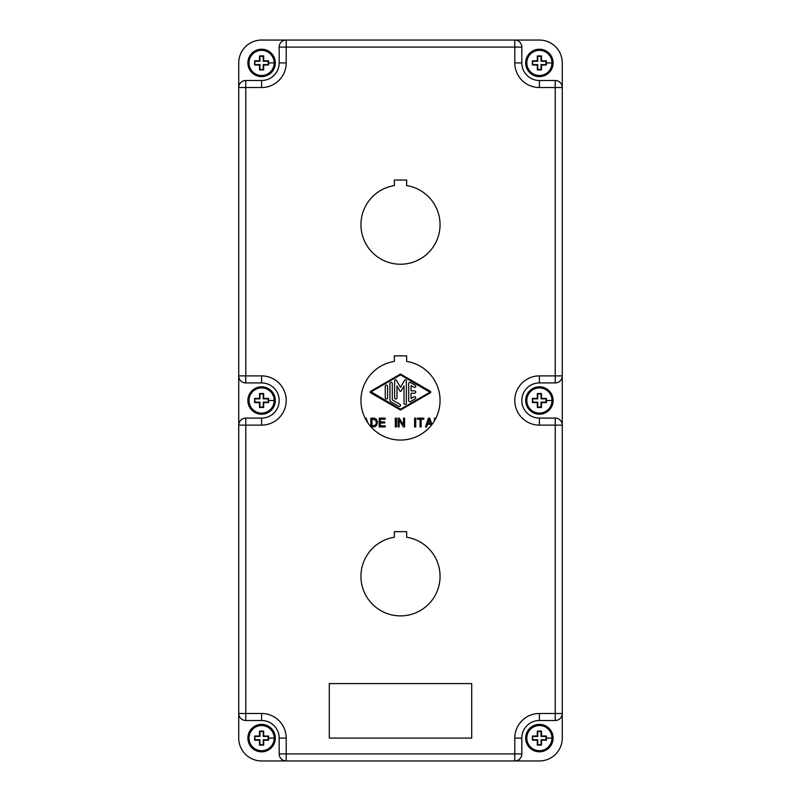 <?xml version="1.0" encoding="UTF-8"?>
<svg xmlns="http://www.w3.org/2000/svg" width="801" height="801" viewBox="0 0 801 801"><rect width="100%" height="100%" fill="white"/><g stroke="black" fill="none" stroke-linecap="round" stroke-linejoin="round"><path stroke-width="1.2" d="M545.972 61.276L546.392 60.856A34.783 1.822 90 0 1 546.402 62.919A34.783 1.822 90 0 1 546.392 64.991A35.164 1.842 180 0 1 541.506 65.021A35.164 1.842 90 0 1 541.476 69.917A34.783 1.822 180 0 1 537.331 69.917A35.164 1.842 -90 0 1 537.301 65.021A35.164 1.842 180 0 1 532.405 64.991A34.783 1.822 -90 0 1 532.405 62.919A34.783 1.822 -90 0 1 532.405 60.856L532.825 64.571L537.751 64.571L537.751 69.497L541.055 69.497L541.055 64.571L545.972 64.571L545.972 61.276L541.055 61.276L541.055 56.35L537.751 56.35L537.751 61.276L532.825 61.276M532.405 60.856A35.164 1.842 0 0 1 537.301 60.816L537.751 61.276M537.751 56.35L537.331 55.93A34.783 1.822 0 0 1 541.476 55.93A35.164 1.842 90 0 1 541.506 60.816L541.055 61.276M537.301 60.816A35.164 1.842 -90 0 1 537.331 55.93M541.506 60.816A35.164 1.842 0 0 1 546.392 60.856M539.403 76.636A13.717 13.717 0 0 0 553.121 62.919A13.717 13.717 0 0 0 539.403 49.211A13.717 13.717 0 0 0 525.686 62.919A13.717 13.717 0 0 0 539.403 76.636A13.717 13.717 0 0 0 553.121 62.919A13.717 13.717 0 0 0 539.403 49.211A13.717 13.717 0 0 0 525.686 62.919M268.175 61.276L268.595 60.856A34.783 1.822 90 0 1 268.595 62.919A34.783 1.822 90 0 1 268.595 64.991A35.164 1.842 180 0 1 263.699 65.021A35.164 1.842 90 0 1 263.669 69.917A34.783 1.822 180 0 1 259.524 69.917A35.164 1.842 -90 0 1 259.494 65.021A35.164 1.842 180 0 1 254.608 64.991A34.783 1.822 -90 0 1 254.598 62.919A34.783 1.822 -90 0 1 254.608 60.856L255.028 64.571L259.945 64.571L259.945 69.497L263.249 69.497L263.249 64.571L268.175 64.571L268.175 61.276L263.249 61.276L263.249 56.35L259.945 56.35L259.945 61.276L255.028 61.276M254.608 60.856A35.164 1.842 0 0 1 259.494 60.816L259.945 61.276M259.945 56.35L259.524 55.93A34.783 1.822 0 0 1 263.669 55.93A35.164 1.842 90 0 1 263.699 60.816L263.249 61.276M259.494 60.816A35.164 1.842 -90 0 1 259.524 55.93M263.699 60.816A35.164 1.842 0 0 1 268.595 60.856M261.597 76.636A13.717 13.717 0 0 0 275.314 62.919A13.717 13.717 0 0 0 261.597 49.211A13.717 13.717 0 0 0 247.879 62.919A13.717 13.717 0 0 0 261.597 76.636A13.717 13.717 0 0 0 275.314 62.919A13.717 13.717 0 0 0 261.597 49.211A13.717 13.717 0 0 0 247.879 62.919M545.972 398.858L546.392 398.437A34.783 1.822 90 0 1 546.402 400.51A34.783 1.822 90 0 1 546.392 402.573A35.164 1.842 180 0 1 541.506 402.613A35.164 1.842 90 0 1 541.476 407.499A34.783 1.822 180 0 1 537.331 407.499A35.164 1.842 -90 0 1 537.301 402.613A35.164 1.842 180 0 1 532.405 402.573A34.783 1.822 -90 0 1 532.405 400.51A34.783 1.822 -90 0 1 532.405 398.437L532.825 402.152L537.751 402.152L537.751 407.078L541.055 407.078L541.055 402.152L545.972 402.152L545.972 398.858L541.055 398.858L541.055 393.932L537.751 393.932L537.751 398.858L532.825 398.858M532.405 398.437A35.164 1.842 0 0 1 537.301 398.407L537.751 398.858M537.751 393.932L537.331 393.511A34.783 1.822 0 0 1 541.476 393.511A35.164 1.842 90 0 1 541.506 398.407L541.055 398.858M537.301 398.407A35.164 1.842 -90 0 1 537.331 393.511M541.506 398.407A35.164 1.842 0 0 1 546.392 398.437M539.403 414.217A13.717 13.717 0 0 0 553.121 400.51A13.717 13.717 0 0 0 539.403 386.793A13.717 13.717 0 0 0 525.686 400.51A13.717 13.717 0 0 0 539.403 414.217A13.717 13.717 0 0 0 553.121 400.51A13.717 13.717 0 0 0 539.403 386.793A13.717 13.717 0 0 0 525.686 400.51M268.175 398.858L268.595 398.437A34.783 1.822 90 0 1 268.595 400.51A34.783 1.822 90 0 1 268.595 402.573A35.164 1.842 180 0 1 263.699 402.613A35.164 1.842 90 0 1 263.669 407.499A34.783 1.822 180 0 1 259.524 407.499A35.164 1.842 -90 0 1 259.494 402.613A35.164 1.842 180 0 1 254.608 402.573A34.783 1.822 -90 0 1 254.598 400.51A34.783 1.822 -90 0 1 254.608 398.437L255.028 402.152L259.945 402.152L259.945 407.078L263.249 407.078L263.249 402.152L268.175 402.152L268.175 398.858L263.249 398.858L263.249 393.932L259.945 393.932L259.945 398.858L255.028 398.858M254.608 398.437A35.164 1.842 0 0 1 259.494 398.407L259.945 398.858M259.945 393.932L259.524 393.511A34.783 1.822 0 0 1 263.669 393.511A35.164 1.842 90 0 1 263.699 398.407L263.249 398.858M259.494 398.407A35.164 1.842 -90 0 1 259.524 393.511M263.699 398.407A35.164 1.842 0 0 1 268.595 398.437M261.597 414.217A13.717 13.717 0 0 0 275.314 400.51A13.717 13.717 0 0 0 261.597 386.793A13.717 13.717 0 0 0 247.879 400.51A13.717 13.717 0 0 0 261.597 414.217A13.717 13.717 0 0 0 275.314 400.51A13.717 13.717 0 0 0 261.597 386.793A13.717 13.717 0 0 0 247.879 400.51M545.972 736.439L546.392 736.019A34.783 1.822 90 0 1 546.402 738.091A34.783 1.822 90 0 1 546.392 740.164A35.164 1.842 180 0 1 541.506 740.194A35.164 1.842 90 0 1 541.476 745.09A34.783 1.822 180 0 1 537.331 745.09A35.164 1.842 -90 0 1 537.301 740.194A35.164 1.842 180 0 1 532.405 740.164A34.783 1.822 -90 0 1 532.405 738.091A34.783 1.822 -90 0 1 532.405 736.019L532.825 739.744L537.751 739.744L537.751 744.67L541.055 744.67L541.055 739.744L545.972 739.744L545.972 736.439L541.055 736.439L541.055 731.523L537.751 731.523L537.751 736.439L532.825 736.439M532.405 736.019A35.164 1.842 0 0 1 537.301 735.989L537.751 736.439M537.751 731.523L537.331 731.103A34.783 1.822 0 0 1 541.476 731.103A35.164 1.842 90 0 1 541.506 735.989L541.055 736.439M537.301 735.989A35.164 1.842 -90 0 1 537.331 731.103M541.506 735.989A35.164 1.842 0 0 1 546.392 736.019M539.403 751.809A13.717 13.717 0 0 0 553.121 738.091A13.717 13.717 0 0 0 539.403 724.374A13.717 13.717 0 0 0 525.686 738.091A13.717 13.717 0 0 0 539.403 751.809A13.717 13.717 0 0 0 553.121 738.091A13.717 13.717 0 0 0 539.403 724.374A13.717 13.717 0 0 0 525.686 738.091M268.175 736.449L268.595 736.059A34.783 1.822 90 0 1 268.595 738.132A34.783 1.822 90 0 1 268.595 740.194A35.164 1.962 180 0 1 263.699 740.234A35.164 1.842 90 0 1 263.669 745.12A34.783 1.942 180 0 1 259.524 745.12A35.164 1.842 -90 0 1 259.494 740.234A35.164 1.962 180 0 1 254.608 740.194A34.783 1.822 -90 0 1 254.598 738.132A34.783 1.822 -90 0 1 254.608 736.059L255.028 739.744L259.945 739.744L259.945 744.67L263.249 744.67L263.249 739.744L268.175 739.744L268.175 736.449L263.249 736.449L263.249 731.523L259.945 731.523L259.945 736.449L255.028 736.449M275.314 738.091A13.717 13.717 180 0 0 261.597 724.374A13.717 13.717 180 0 0 247.879 738.091L247.879 738.111A13.717 13.717 180 0 0 261.597 751.829A13.717 13.717 180 0 0 275.314 738.111L275.314 738.091M254.608 736.059A35.164 1.722 0 0 1 259.494 736.029L259.945 736.449M259.945 731.523L259.524 731.133A34.783 1.702 0 0 1 263.669 731.133A35.164 1.842 90 0 1 263.699 736.029L263.249 736.449M259.494 736.029A35.164 1.842 -90 0 1 259.524 731.133M263.699 736.029A35.164 1.722 0 0 1 268.595 736.059M261.597 724.404A13.717 13.717 180 0 0 247.879 738.111A13.717 13.717 180 0 1 261.597 724.404A13.717 13.717 180 0 1 275.314 738.111A13.717 13.717 180 0 0 261.597 724.404M562.262 62.909L562.262 375.889L562.262 62.909A22.859 22.859 0 0 0 539.403 40.05L261.597 40.06A22.859 22.859 0 0 0 238.738 62.909L238.738 375.889L245.777 375.889L245.777 87.539L261.597 87.539A24.611 24.611 0 0 0 286.217 62.919L286.217 40.06A7.029 7.029 0 0 0 279.179 47.099L514.783 47.099L514.783 62.919A24.611 24.611 0 0 0 539.403 87.539L539.403 80.501L555.223 80.501A7.029 7.029 0 0 1 562.262 87.539L562.262 62.919A22.859 22.859 0 0 0 539.403 40.06M562.262 713.481A7.029 7.029 0 0 1 555.223 720.51A7.029 7.029 0 0 0 562.262 713.481L539.403 713.481L539.403 720.51A17.582 17.582 0 0 0 521.821 738.091L521.821 753.921L521.821 738.091A17.582 17.582 0 0 1 539.403 720.51L555.223 720.51L555.223 425.121L562.262 425.121A7.029 7.029 0 0 0 555.223 418.092A7.029 7.029 0 0 1 562.262 425.121A7.029 7.029 0 0 0 555.223 418.092L539.403 418.092L539.403 425.121A24.611 24.611 0 0 1 514.783 400.51A24.611 24.611 0 0 1 539.403 375.889L555.223 375.889L555.223 87.539L562.262 87.539L562.262 375.889A7.029 7.029 0 0 1 555.223 382.928L555.223 375.889L562.262 375.889L562.262 738.091A22.859 22.859 0 0 1 539.403 760.95L261.597 760.95A22.859 22.859 0 0 1 238.738 738.091L238.738 375.889A7.029 7.029 0 0 0 245.777 382.928L245.777 375.889L261.597 375.889A24.611 24.611 0 0 1 286.217 400.51A24.611 24.611 0 0 1 261.597 425.121L245.777 425.121L245.777 713.481L261.597 713.481A24.611 24.611 0 0 1 286.217 738.091L279.179 738.091L279.179 753.921L286.217 753.921L286.217 738.091M404.575 426.933L403.424 426.933L399.138 420.114L399.138 426.933L398.097 426.933L398.097 418.142L399.248 418.142L403.524 424.951L403.524 418.142L404.575 418.142L404.575 426.933M371.053 426.933L374.608 426.823L376.7 425.281L377.531 422.207L376.28 419.133L374.608 418.252L370.853 418.142L370.853 426.703M373.877 419.354L372.004 419.354L372.004 425.721L375.128 425.391L376.28 423.639L376.07 420.775L373.877 419.354M431.929 424.53L429.726 418.142L428.475 418.142L425.451 426.933L426.603 426.933L427.534 424.29L430.668 424.29L431.118 425.551M430.457 423.198L429.106 419.674L427.854 423.198L430.457 423.198M414.598 418.142L415.739 418.142L415.739 426.933L414.598 426.933L414.598 418.142M380.355 421.877L384.74 421.877L384.74 422.978L380.355 422.978L380.355 425.832L385.261 425.832L385.261 426.933L379.203 426.933L379.203 418.142L385.151 418.142L385.151 419.243L380.355 419.243L380.355 421.877M417.411 419.243L420.024 419.243L420.024 426.933L421.166 426.933L421.166 419.243L423.779 419.243L423.779 418.142L417.411 418.142L417.411 419.243M396.425 426.933L395.283 426.933L395.283 418.142L396.425 418.142L396.425 426.933M434.432 420.855L434.432 418.142L435.574 418.142L435.574 418.803M400.5 374.057L430.277 391.228A0.941 0.941 0 0 1 430.277 392.86L400.5 410.032L370.723 392.86A0.941 0.941 0 0 1 370.723 391.228L400.5 374.057M371.083 391.839L400.5 374.868L429.917 392.25L400.5 409.221L371.083 391.839M389.947 399.889A2.343 2.343 0 0 0 391.118 401.912L398.738 406.307A1.171 1.171 0 0 0 400.34 405.887A1.171 1.171 0 0 0 399.909 404.285L392.3 399.889L392.3 383.529A1.171 1.171 0 0 0 391.118 382.357A1.171 1.171 0 0 0 389.947 383.529L389.947 399.889M408.7 400.56A1.171 1.171 0 0 0 410.462 401.581L415.148 398.868A1.171 1.171 0 0 0 415.579 397.276A1.171 1.171 0 0 0 413.977 396.845L411.053 398.538L411.053 393.211L414.568 393.211A1.171 1.171 0 0 0 415.739 392.039A1.171 1.171 0 0 0 414.568 390.868L411.053 390.868L411.053 385.551L413.977 387.243A1.171 1.171 0 0 0 415.579 386.813A1.171 1.171 0 0 0 415.148 385.211L410.462 382.508A1.171 1.171 0 0 0 408.7 383.529L408.7 400.56M387.604 386.232A1.171 1.171 0 0 0 386.432 385.061A1.171 1.171 0 0 0 385.261 386.232L385.261 397.857A1.171 1.171 0 0 0 386.432 399.028A1.171 1.171 0 0 0 387.604 397.857L387.604 386.232M404.014 403.263A1.171 1.171 0 0 0 405.186 404.435A1.171 1.171 0 0 0 406.357 403.263L406.357 380.685A0.931 0.931 0 0 0 404.625 380.215L400.5 387.354L396.375 380.215A0.931 0.931 0 0 0 394.643 380.685L394.643 397.857A1.171 1.171 0 0 0 395.814 399.028A1.171 1.171 0 0 0 396.986 397.857L396.986 385.952L399.989 391.168A0.591 0.591 0 0 0 401.011 391.168L404.014 385.952L404.014 403.263M367.699 422.618L366.157 418.142L365.086 418.142M261.597 375.889L261.597 382.928L245.777 382.928A7.029 7.029 0 0 1 238.738 375.889M245.777 80.501L245.777 87.539L238.738 87.539A7.029 7.029 0 0 1 245.777 80.501L261.597 80.501A17.582 17.582 0 0 0 279.179 62.919L279.179 47.099M521.821 62.919L521.821 47.099L521.821 62.919A17.582 17.582 0 0 0 539.403 80.501A17.582 17.582 0 0 1 521.821 62.919L514.783 62.919M238.738 713.481A7.029 7.029 0 0 0 245.777 720.51A7.029 7.029 0 0 1 238.738 713.481L245.777 713.481L245.777 720.51L261.597 720.51A17.582 17.582 0 0 1 279.179 738.091A17.582 17.582 0 0 0 261.597 720.51L261.597 713.481M238.738 425.121A7.029 7.029 0 0 1 245.777 418.092L245.777 425.121L238.738 425.121A7.029 7.029 0 0 1 245.777 418.092L261.597 418.092L261.597 425.121M406.658 531.674L394.342 531.674L394.342 537.251A39.559 39.559 0 0 0 367.319 597.866A39.559 39.559 0 0 0 433.681 597.866A39.559 39.559 0 0 0 406.658 537.251L406.658 531.674M394.342 185.602A39.559 39.559 0 0 0 367.319 246.217A39.559 39.559 0 0 0 433.681 246.217A39.559 39.559 0 0 0 406.658 185.602L406.658 180.025L394.342 180.025L394.342 185.602M406.658 361.431L406.658 355.844L394.342 355.844L394.342 361.431A39.559 39.559 0 0 0 367.319 422.047A39.559 39.559 0 0 0 433.681 422.047A39.559 39.559 0 0 0 406.658 361.431M329.291 683.583L329.291 738.091L471.709 738.091L471.709 683.583L329.291 683.583M562.262 375.889A7.029 7.029 0 0 1 555.223 382.928L539.403 382.928L539.403 375.889M238.738 62.919A22.859 22.859 0 0 1 261.597 40.06M279.179 400.51A17.582 17.582 0 0 1 261.597 418.092A17.582 17.582 0 0 0 279.179 400.51A17.582 17.582 0 0 0 261.597 382.928A17.582 17.582 0 0 1 279.179 400.51M539.403 418.092A17.582 17.582 0 0 1 521.821 400.51A17.582 17.582 0 0 1 539.403 382.928A17.582 17.582 0 0 0 521.821 400.51A17.582 17.582 0 0 0 539.403 418.092M286.217 760.95A7.029 7.029 0 0 1 279.179 753.921A7.029 7.029 0 0 0 286.217 760.95L286.217 753.921L514.783 753.921L514.783 760.95A7.029 7.029 0 0 0 521.821 753.921A7.029 7.029 0 0 1 514.783 760.95M514.783 40.06A7.029 7.029 0 0 1 521.821 47.099L514.783 47.099L514.783 40.06A7.029 7.029 0 0 1 521.821 47.099M526.818 62.919A12.586 12.586 0 0 0 539.403 75.504A12.586 12.586 0 0 0 551.989 62.919A12.586 12.586 0 0 0 539.403 50.333A12.586 12.586 0 0 0 526.818 62.919M546.402 62.919L551.989 62.919M249.011 62.919A12.586 12.586 0 0 0 261.597 75.504A12.586 12.586 0 0 0 274.182 62.919A12.586 12.586 0 0 0 261.597 50.333A12.586 12.586 0 0 0 249.011 62.919M268.595 62.919L274.182 62.919M526.818 400.51A12.586 12.586 0 0 0 539.403 413.096A12.586 12.586 0 0 0 551.989 400.51A12.586 12.586 0 0 0 539.403 387.924A12.586 12.586 0 0 0 526.818 400.51M546.402 400.51L551.989 400.51M249.011 400.51A12.586 12.586 0 0 0 261.597 413.096A12.586 12.586 0 0 0 274.182 400.51A12.586 12.586 0 0 0 261.597 387.924A12.586 12.586 0 0 0 249.011 400.51M268.595 400.51L274.182 400.51M526.818 738.091A12.586 12.586 0 0 0 539.403 750.677A12.586 12.586 0 0 0 551.989 738.091A12.586 12.586 0 0 0 539.403 725.506A12.586 12.586 0 0 0 526.818 738.091M546.402 738.091L551.989 738.091M249.011 738.121A12.586 12.586 180 0 0 261.597 750.707A12.586 12.586 180 0 0 274.182 738.121A12.586 12.586 180 0 0 261.597 725.536A12.586 12.586 180 0 0 249.011 738.121M268.595 738.132L274.182 738.121M261.597 751.829A13.717 13.717 180 0 0 275.314 738.111C274.503 746.442 269.927 751.018 261.597 751.829C253.266 751.018 248.7 746.442 247.879 738.111M539.403 713.481A24.611 24.611 0 0 0 514.783 738.091L514.783 753.921L521.821 753.921M539.403 425.121L555.223 425.121L555.223 418.092M562.262 87.539A7.029 7.029 0 0 0 555.223 80.501L555.223 87.539L539.403 87.539M286.217 62.919L279.179 62.919A17.582 17.582 0 0 1 261.597 80.501L261.597 87.539M521.821 738.091L514.783 738.091"/></g></svg>
